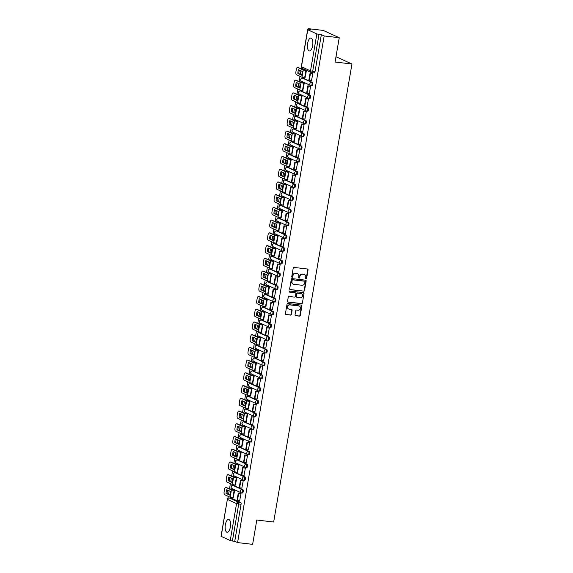 <?xml version="1.0" encoding="UTF-8"?>
<svg xmlns="http://www.w3.org/2000/svg" width="573" height="573" viewBox="0 0 573 573"><rect width="100%" height="100%" fill="white"/><g stroke="black" fill="none" stroke-linecap="round" stroke-linejoin="round"><path stroke-width="0.86" d="M305.982 278.901A0.573 0.516 114.5 0 0 306.598 278.399L308.052 269.89A0.817 0.745 114.5 0 0 307.45 269.002L294.078 267.441A0.817 0.745 114.5 0 0 293.197 268.157L291.743 276.666A0.573 0.516 114.5 0 0 292.782 276.788L292.975 275.685A2.621 2.371 114.5 0 1 295.79 273.4L296.9 273.529A2.621 2.371 114.5 0 1 298.841 276.365L298.655 277.468A0.573 0.516 114.5 0 0 299.077 278.091A0.573 0.516 114.5 0 0 299.693 277.59L299.88 276.487A2.621 2.371 114.5 0 1 302.694 274.202L303.812 274.338A2.621 2.371 114.5 0 1 305.746 277.174L305.559 278.277A0.573 0.516 114.5 0 0 305.982 278.901M305.696 278.757A0.573 0.516 114.5 0 0 306.283 278.249L307.737 269.74A0.817 0.745 114.5 0 0 307.479 269.009M291.879 277.139A0.573 0.516 114.5 0 0 292.466 276.637L292.975 275.685M298.791 277.948A0.573 0.516 114.5 0 0 299.371 277.447L299.88 276.487M241.656 492.873L242.315 492.952A1.669 0.673 -83.3 0 0 242.4 492.973A1.669 0.673 -83.3 0 0 243.253 491.505A1.669 0.673 -83.3 0 0 242.873 489.686L233.805 485.546A1.669 0.673 -83.3 0 0 233.72 485.524A1.669 0.673 -83.3 0 0 233.634 485.524M243.833 480.145L244.492 480.224A1.669 0.673 -83.3 0 0 244.578 480.246A1.669 0.673 -83.3 0 0 245.43 478.777A1.669 0.673 -83.3 0 0 245.051 476.965L235.983 472.818A1.669 0.673 -83.3 0 0 235.897 472.797A1.669 0.673 -83.3 0 0 235.804 472.804M246.01 467.425L246.669 467.496A1.669 0.673 -83.3 0 0 246.748 467.525A1.669 0.673 -83.3 0 0 247.6 466.05A1.669 0.673 -83.3 0 0 247.221 464.237L238.153 460.09A1.669 0.673 -83.3 0 0 238.067 460.069A1.669 0.673 -83.3 0 0 237.981 460.076M248.181 454.697L248.84 454.769A1.669 0.673 -83.3 0 0 248.926 454.797A1.669 0.673 -83.3 0 0 249.778 453.329A1.669 0.673 -83.3 0 0 249.398 451.51L240.331 447.37A1.669 0.673 -83.3 0 0 240.245 447.341A1.669 0.673 -83.3 0 0 240.159 447.348M250.358 441.969L251.017 442.048A1.669 0.673 -83.3 0 0 251.103 442.07A1.669 0.673 -83.3 0 0 251.955 440.601A1.669 0.673 -83.3 0 0 251.576 438.782L242.508 434.642A1.669 0.673 -83.3 0 0 242.422 434.613A1.669 0.673 -83.3 0 0 242.329 434.62M252.535 429.241L253.194 429.32A1.669 0.673 -83.3 0 0 253.28 429.342A1.669 0.673 -83.3 0 0 254.126 427.873A1.669 0.673 -83.3 0 0 253.753 426.054L244.678 421.914A1.669 0.673 -83.3 0 0 244.599 421.893A1.669 0.673 -83.3 0 0 244.506 421.893M254.713 416.514L255.365 416.592A1.669 0.673 -83.3 0 0 255.451 416.614A1.669 0.673 -83.3 0 0 256.303 415.146A1.669 0.673 -83.3 0 0 255.923 413.326L246.856 409.186A1.669 0.673 -83.3 0 0 246.77 409.165A1.669 0.673 -83.3 0 0 246.684 409.165M256.883 403.786L257.542 403.865A1.669 0.673 -83.3 0 0 257.628 403.886A1.669 0.673 -83.3 0 0 258.48 402.418A1.669 0.673 -83.3 0 0 258.101 400.599L249.033 396.459A1.669 0.673 -83.3 0 0 248.947 396.437A1.669 0.673 -83.3 0 0 248.861 396.437M259.06 391.058L259.719 391.137A1.669 0.673 -83.3 0 0 259.805 391.158A1.669 0.673 -83.3 0 0 260.658 389.69A1.669 0.673 -83.3 0 0 260.278 387.871L251.21 383.731A1.669 0.673 -83.3 0 0 251.124 383.709A1.669 0.673 -83.3 0 0 251.031 383.709M261.238 378.33L261.897 378.409A1.669 0.673 -83.3 0 0 261.983 378.438A1.669 0.673 -83.3 0 0 262.828 376.962A1.669 0.673 -83.3 0 0 262.448 375.15L253.381 371.003A1.669 0.673 -83.3 0 0 253.295 370.982A1.669 0.673 -83.3 0 0 253.209 370.989M263.408 365.61L264.067 365.681A1.669 0.673 -83.3 0 0 264.153 365.71A1.669 0.673 -83.3 0 0 265.005 364.235A1.669 0.673 -83.3 0 0 264.626 362.423L255.558 358.283A1.669 0.673 -83.3 0 0 255.472 358.254A1.669 0.673 -83.3 0 0 255.386 358.261M265.586 352.882L266.244 352.954A1.669 0.673 -83.3 0 0 266.33 352.982A1.669 0.673 -83.3 0 0 267.183 351.514A1.669 0.673 -83.3 0 0 266.803 349.695L257.735 345.555A1.669 0.673 -83.3 0 0 257.649 345.526A1.669 0.673 -83.3 0 0 257.564 345.533M267.763 340.154L268.422 340.233A1.669 0.673 -83.3 0 0 268.508 340.255A1.669 0.673 -83.3 0 0 269.36 338.786A1.669 0.673 -83.3 0 0 268.981 336.967L259.913 332.827A1.669 0.673 -83.3 0 0 259.827 332.798A1.669 0.673 -83.3 0 0 259.734 332.806M269.94 327.427L270.599 327.505A1.669 0.673 -83.3 0 0 270.678 327.527A1.669 0.673 -83.3 0 0 271.53 326.058A1.669 0.673 -83.3 0 0 271.151 324.239L262.083 320.099A1.669 0.673 -83.3 0 0 261.997 320.078A1.669 0.673 -83.3 0 0 261.911 320.078M272.111 314.699L272.769 314.778A1.669 0.673 -83.3 0 0 272.855 314.799A1.669 0.673 -83.3 0 0 273.708 313.331A1.669 0.673 -83.3 0 0 273.328 311.511L264.26 307.372A1.669 0.673 -83.3 0 0 264.174 307.35A1.669 0.673 -83.3 0 0 264.089 307.35M274.288 301.971L274.947 302.05A1.669 0.673 -83.3 0 0 275.033 302.071A1.669 0.673 -83.3 0 0 275.885 300.603A1.669 0.673 -83.3 0 0 275.506 298.784L266.438 294.644A1.669 0.673 -83.3 0 0 266.352 294.622A1.669 0.673 -83.3 0 0 266.259 294.622M276.465 289.243L277.124 289.322A1.669 0.673 -83.3 0 0 277.21 289.344A1.669 0.673 -83.3 0 0 278.055 287.875A1.669 0.673 -83.3 0 0 277.683 286.063L268.608 281.916A1.669 0.673 -83.3 0 0 268.529 281.895A1.669 0.673 -83.3 0 0 268.436 281.902M278.643 276.523L279.295 276.594A1.669 0.673 -83.3 0 0 279.38 276.623A1.669 0.673 -83.3 0 0 280.233 275.147A1.669 0.673 -83.3 0 0 279.853 273.335L270.785 269.188A1.669 0.673 -83.3 0 0 270.7 269.167A1.669 0.673 -83.3 0 0 270.614 269.174M280.813 263.795L281.472 263.867A1.669 0.673 -83.3 0 0 281.558 263.895A1.669 0.673 -83.3 0 0 282.41 262.427A1.669 0.673 -83.3 0 0 282.031 260.608L272.963 256.468A1.669 0.673 -83.3 0 0 272.877 256.439A1.669 0.673 -83.3 0 0 272.791 256.446M282.99 251.067L283.649 251.146A1.669 0.673 -83.3 0 0 283.735 251.167A1.669 0.673 -83.3 0 0 284.588 249.699A1.669 0.673 -83.3 0 0 284.208 247.88L275.14 243.74A1.669 0.673 -83.3 0 0 275.054 243.711A1.669 0.673 -83.3 0 0 274.961 243.718M285.168 238.339L285.827 238.418A1.669 0.673 -83.3 0 0 285.913 238.44A1.669 0.673 -83.3 0 0 286.758 236.971A1.669 0.673 -83.3 0 0 286.378 235.152L277.311 231.012A1.669 0.673 -83.3 0 0 277.225 230.991A1.669 0.673 -83.3 0 0 277.139 230.991M287.338 225.612L287.997 225.69A1.669 0.673 -83.3 0 0 288.083 225.712A1.669 0.673 -83.3 0 0 288.935 224.244A1.669 0.673 -83.3 0 0 288.556 222.424L279.488 218.284A1.669 0.673 -83.3 0 0 279.402 218.263A1.669 0.673 -83.3 0 0 279.316 218.263M289.515 212.884L290.174 212.963A1.669 0.673 -83.3 0 0 290.26 212.984A1.669 0.673 -83.3 0 0 291.113 211.516A1.669 0.673 -83.3 0 0 290.733 209.697L281.665 205.557A1.669 0.673 -83.3 0 0 281.579 205.535A1.669 0.673 -83.3 0 0 281.486 205.535M291.693 200.156L292.352 200.235A1.669 0.673 -83.3 0 0 292.438 200.256A1.669 0.673 -83.3 0 0 293.29 198.788A1.669 0.673 -83.3 0 0 292.91 196.969L283.843 192.829A1.669 0.673 -83.3 0 0 283.757 192.807A1.669 0.673 -83.3 0 0 283.664 192.807M293.87 187.428L294.522 187.507A1.669 0.673 -83.3 0 0 294.608 187.536A1.669 0.673 -83.3 0 0 295.46 186.06A1.669 0.673 -83.3 0 0 295.081 184.248L286.013 180.101A1.669 0.673 -83.3 0 0 285.927 180.08A1.669 0.673 -83.3 0 0 285.841 180.087M296.04 174.708L296.699 174.779A1.669 0.673 -83.3 0 0 296.785 174.808A1.669 0.673 -83.3 0 0 297.638 173.333A1.669 0.673 -83.3 0 0 297.258 171.52L288.19 167.38A1.669 0.673 -83.3 0 0 288.104 167.352A1.669 0.673 -83.3 0 0 288.018 167.359M298.218 161.98L298.877 162.052A1.669 0.673 -83.3 0 0 298.963 162.08A1.669 0.673 -83.3 0 0 299.815 160.612A1.669 0.673 -83.3 0 0 299.435 158.793L290.368 154.653A1.669 0.673 -83.3 0 0 290.282 154.624A1.669 0.673 -83.3 0 0 290.189 154.631M300.395 149.252L301.054 149.331A1.669 0.673 -83.3 0 0 301.14 149.352A1.669 0.673 -83.3 0 0 301.985 147.884A1.669 0.673 -83.3 0 0 301.613 146.065L292.538 141.925A1.669 0.673 -83.3 0 0 292.459 141.896A1.669 0.673 -83.3 0 0 292.366 141.903M302.573 136.524L303.224 136.603A1.669 0.673 -83.3 0 0 303.31 136.625A1.669 0.673 -83.3 0 0 304.163 135.156A1.669 0.673 -83.3 0 0 303.783 133.337L294.715 129.197A1.669 0.673 -83.3 0 0 294.629 129.176A1.669 0.673 -83.3 0 0 294.543 129.176M304.743 123.797L305.402 123.875A1.669 0.673 -83.3 0 0 305.488 123.897A1.669 0.673 -83.3 0 0 306.34 122.429A1.669 0.673 -83.3 0 0 305.961 120.609L296.893 116.469A1.669 0.673 -83.3 0 0 296.807 116.448A1.669 0.673 -83.3 0 0 296.721 116.448M306.92 111.069L307.579 111.148A1.669 0.673 -83.3 0 0 307.665 111.169A1.669 0.673 -83.3 0 0 308.518 109.701A1.669 0.673 -83.3 0 0 308.138 107.882L299.07 103.742A1.669 0.673 -83.3 0 0 298.984 103.72A1.669 0.673 -83.3 0 0 298.891 103.72M309.098 98.341L309.757 98.42A1.669 0.673 -83.3 0 0 309.843 98.441A1.669 0.673 -83.3 0 0 310.688 96.973A1.669 0.673 -83.3 0 0 310.308 95.154L301.24 91.014A1.669 0.673 -83.3 0 0 301.154 90.992A1.669 0.673 -83.3 0 0 301.069 90.992M311.268 85.621L311.927 85.692A1.669 0.673 -83.3 0 0 312.013 85.721A1.669 0.673 -83.3 0 0 312.865 84.245A1.669 0.673 -83.3 0 0 312.486 82.433L303.418 78.286A1.669 0.673 -83.3 0 0 303.332 78.265A1.669 0.673 -83.3 0 0 303.246 78.272M312.643 45.647A6.504 2.636 -83.3 0 0 310.903 38.047A6.504 2.636 -83.3 0 0 307.644 43.362A6.504 2.636 -83.3 0 0 309.391 50.961A6.504 2.636 -83.3 0 0 312.643 45.647M230.367 526.981A6.504 2.636 -83.3 0 0 228.627 519.382A6.504 2.636 -83.3 0 0 225.368 524.696A6.504 2.636 -83.3 0 0 227.116 532.296A6.504 2.636 -83.3 0 0 230.367 526.981M295.038 314.799A0.817 0.745 114.5 0 0 295.639 315.687L299.393 316.131A0.817 0.745 114.5 0 0 300.273 315.415L301.885 305.968A0.817 0.745 114.5 0 0 301.283 305.08L287.911 303.518A0.817 0.745 114.5 0 0 287.03 304.227L285.418 313.682A0.817 0.745 114.5 0 0 286.02 314.57L290.554 315.093A0.817 0.745 114.5 0 0 291.435 314.384L292.123 310.337A0.817 0.745 114.5 0 0 291.521 309.449L289.272 309.191A2.192 1.984 114.5 0 1 287.725 306.512A2.192 1.984 114.5 0 1 290.002 304.9L298.805 305.932A2.192 1.984 114.5 0 1 300.352 308.603A2.192 1.984 114.5 0 1 298.075 310.215L296.606 310.043A0.817 0.745 114.5 0 0 295.725 310.759L295.038 314.799M307.773 29.789L301.455 66.74L310.523 70.887L316.84 33.929L307.773 29.789L310.989 29.946L308.152 28.65L323.215 30.412L339.237 37.725L335.083 62.034L351.958 64.004L273.672 522.01L256.79 520.04L252.636 544.35L237.58 542.588L324.175 35.963L321.338 34.674L318.996 34.394L312.679 71.353A1.669 0.673 96.7 0 1 311.841 72.714A1.669 0.673 96.7 0 1 311.755 72.692A1.669 1.511 114.5 0 1 311.347 72.578A1.669 1.669 0 0 0 311.841 72.714L314.19 72.993A1.669 0.673 96.7 0 1 314.104 72.964L311.934 72.714M339.237 37.725L324.175 35.963M303.647 291.22A0.817 0.745 114.5 0 0 304.528 290.511L306.147 281.064A0.817 0.745 114.5 0 0 305.538 280.176L292.166 278.614A0.817 0.745 114.5 0 0 291.292 279.323L289.673 288.778A0.817 0.745 114.5 0 0 290.282 289.659L303.332 291.077A0.817 0.745 114.5 0 0 304.206 290.361L305.824 280.913A0.817 0.745 114.5 0 0 305.574 280.176M304.019 293.512L302.401 302.959A0.817 0.745 114.5 0 1 301.52 303.676L288.155 302.114A0.817 0.745 114.5 0 1 287.546 301.226L288.233 297.179A0.817 0.745 114.5 0 1 289.114 296.47L294.536 297.101A0.817 0.745 114.5 0 0 295.417 296.391L295.876 293.705A0.817 0.745 114.5 0 0 295.274 292.817L289.623 292.158A0.573 0.516 114.5 0 1 289.222 291.456A0.573 0.516 114.5 0 1 289.816 291.041L303.411 292.624A0.817 0.745 114.5 0 1 304.019 293.512L302.401 302.959M231.456 498.252A1.669 0.673 96.7 0 1 231.542 498.252A1.669 0.673 96.7 0 1 231.628 498.274L240.696 502.414L238.354 502.141A1.669 0.673 96.7 0 1 238.712 504.068L232.394 541.019L230.239 540.554L221.042 536.307L227.359 499.348L221.171 536.414M308.152 28.65L307.988 29.624M301.484 67.678L301.298 68.767M300.947 70.83L300.359 74.275M300.001 76.338L299.12 81.495M298.769 83.558L298.182 87.003M297.831 89.066L296.95 94.223M296.592 96.285L296.005 99.731M295.654 101.793L294.773 106.95M294.422 109.013L293.827 112.458M293.476 114.521L292.595 119.678M292.244 121.741L291.657 125.186M291.299 127.249L290.418 132.406M290.067 134.469L289.48 137.907M289.129 139.977L288.248 145.127M287.89 147.197L287.302 150.635M286.951 152.704L286.07 157.854M285.719 159.924L285.125 163.362M284.774 165.425L283.893 170.582M283.542 172.645L282.955 176.09M282.596 178.153L281.715 183.31M281.364 185.373L280.777 188.818M280.426 190.881L279.545 196.038M279.187 198.1L278.6 201.546M278.249 203.608L277.368 208.765M277.017 210.828L276.43 214.273M276.071 216.336L275.19 221.493M274.839 223.556L274.252 227.001M273.901 229.064L273.02 234.221M272.662 236.284L272.075 239.722M271.724 241.792L270.843 246.942M270.492 249.011L269.897 252.449M269.546 254.512L268.665 259.669M268.314 261.732L267.727 265.177M267.369 267.24L266.488 272.397M266.137 274.46L265.55 277.905M265.199 279.968L264.318 285.125M263.96 287.188L263.372 290.633M263.021 292.696L262.14 297.853M261.789 299.915L261.202 303.361M260.844 305.423L259.963 310.58M259.612 312.643L259.025 316.088M258.674 318.151L257.786 323.308M257.435 325.371L256.847 328.809M256.496 330.879L255.615 336.029M255.257 338.099L254.67 341.537M254.319 343.607L253.438 348.756M253.087 350.826L252.5 354.264M252.141 356.327L251.261 361.484M250.91 363.547L250.322 366.992M249.971 369.055L249.09 374.212M248.732 376.275L248.145 379.72M247.794 381.783L246.913 386.94M246.562 389.003L245.967 392.448M245.616 394.51L244.735 399.668M244.385 401.73L243.797 405.175M243.439 407.238L242.558 412.395M242.207 414.458L241.62 417.903M241.269 419.966L240.388 425.123M240.03 427.186L239.442 430.624M239.091 432.694L238.21 437.844M237.859 439.914L237.272 443.352M236.914 445.414L236.033 450.571M235.682 452.634L235.095 456.079M234.744 458.142L233.856 463.299M233.505 465.362L232.917 468.807M232.566 470.87L231.685 476.027M231.334 478.09L230.74 481.535M230.389 483.598L229.508 488.755M229.157 490.817L228.57 494.263M228.212 496.325L227.853 498.424M237.58 542.588L234.744 541.299L232.394 541.019M316.84 33.929L318.996 34.394M304.986 77.864L306.426 70.601L305.939 70.422M311.454 80.814L312.837 73.53L312.342 73.373M309.284 93.542L310.659 86.258L310.165 86.1M302.809 90.584L304.249 83.329L303.762 83.149M307.107 106.27L308.482 98.986L307.995 98.828M300.632 103.312L302.071 96.056L301.584 95.877M304.929 118.998L306.304 111.714L305.817 111.556M298.454 116.04L299.901 108.784L299.414 108.605M302.752 131.726L304.134 124.434L303.64 124.277M296.284 128.767L297.724 121.512L297.237 121.333M300.581 144.453L301.957 137.162L301.462 137.004M294.107 141.495L295.546 134.24L295.059 134.061M298.404 157.174L299.779 149.89L299.292 149.732M291.929 154.223L293.369 146.967L292.882 146.788M296.227 169.902L297.609 162.617L297.115 162.46M289.752 166.951L291.199 159.688L290.712 159.516M294.049 182.629L295.432 175.345L294.937 175.188M287.582 179.678L289.021 172.416L288.534 172.237M291.879 195.357L293.254 188.073L292.76 187.915M285.404 192.399L286.844 185.143L286.357 184.964M289.702 208.085L291.077 200.801L290.59 200.643M283.227 205.127L284.674 197.871L284.179 197.692M287.524 220.813L288.907 213.528L288.412 213.371M281.057 217.855L282.496 210.599L282.009 210.42M285.354 233.54L286.729 226.249L286.235 226.091M278.879 230.582L280.319 223.327L279.832 223.148M283.177 246.268L284.552 238.977L284.065 238.819M276.702 243.31L278.141 236.055L277.654 235.875M280.999 258.989L282.374 251.705L281.887 251.547M274.524 256.038L275.971 248.782L275.484 248.603M278.822 271.717L280.204 264.432L279.71 264.275M272.354 268.766L273.794 261.503L273.307 261.324M276.652 284.444L278.027 277.16L277.533 277.003M270.177 281.486L271.616 274.231L271.129 274.052M274.474 297.172L275.849 289.888L275.362 289.73M267.999 294.214L269.439 286.958L268.952 286.779M272.297 309.9L273.679 302.616L273.185 302.458M265.829 306.942L267.269 299.686L266.782 299.507M270.127 322.628L271.502 315.336L271.008 315.179M263.652 319.67L265.091 312.414L264.604 312.235M267.949 335.355L269.324 328.064L268.837 327.906M261.474 332.397L262.914 325.142L262.427 324.963M265.772 348.083L267.147 340.792L266.66 340.634M259.297 345.125L260.744 337.869L260.257 337.69M263.594 360.804L264.977 353.52L264.482 353.362M257.127 357.853L258.566 350.59L258.079 350.418M261.424 373.532L262.799 366.247L262.305 366.09M254.949 370.581L256.389 363.318L255.902 363.139M259.247 386.259L260.622 378.975L260.135 378.817M252.772 383.301L254.211 376.046L253.724 375.867M257.069 398.987L258.444 391.703L257.957 391.545M250.594 396.029L252.041 388.773L251.554 388.594M254.892 411.715L256.274 404.431L255.78 404.273M248.424 408.757L249.864 401.501L249.377 401.322M252.722 424.443L254.097 417.151L253.603 416.994M246.247 421.484L247.686 414.229L247.199 414.05M250.544 437.17L251.919 429.879L251.432 429.721M244.069 434.212L245.516 426.957L245.022 426.778M248.367 449.891L249.749 442.607L249.255 442.449M241.899 446.94L243.339 439.684L242.852 439.505M246.197 462.619L247.572 455.334L247.078 455.177M239.722 459.668L241.161 452.405L240.674 452.226M244.019 475.346L245.394 468.062L244.907 467.905M237.544 472.388L238.984 465.133L238.497 464.954M241.842 488.074L243.217 480.79L242.73 480.632M235.367 485.116L236.814 477.861L236.327 477.681M239.664 500.802L241.047 493.518L240.553 493.36M233.197 497.844L234.636 490.588L234.149 490.409M351.958 64.004L335.993 56.72M234.744 541.299L241.061 504.34A1.669 0.673 -83.3 0 0 240.696 502.414M321.338 34.674L315.021 71.625A1.669 0.673 96.7 0 1 314.19 72.993M304.299 274.453A2.621 2.371 114.5 0 0 303.489 274.188L303.812 274.338M299.557 276.344A2.621 2.371 114.5 0 1 302.372 274.059L303.489 274.188M297.387 273.643A2.621 2.371 114.5 0 0 296.578 273.385L296.9 273.529M292.653 275.534A2.621 2.371 114.5 0 1 295.467 273.249L296.578 273.385M289.924 289.508A0.817 0.745 114.5 0 0 289.959 289.515L303.332 291.077M304.958 281.823A0.573 0.516 114.5 0 0 304.528 281.2L292.796 279.825A0.573 0.516 114.5 0 0 292.18 280.326L291.979 281.486A2.621 2.371 114.5 0 0 293.92 284.33L301.942 285.268A2.621 2.371 114.5 0 0 304.757 282.983L304.958 281.823M293.111 284.065A2.621 2.371 114.5 0 1 291.657 281.343L291.858 280.183A0.573 0.516 114.5 0 1 292.474 279.681L304.213 281.049M287.796 301.964A0.817 0.745 114.5 0 0 287.832 301.971L301.197 303.532A0.817 0.745 114.5 0 0 302.078 302.816M295.303 292.824A0.817 0.745 114.5 0 0 294.952 292.674L289.336 292.015M300.166 297.759A2.192 1.984 114.5 0 0 301.441 293.627A2.192 1.984 114.5 0 0 300.897 293.476L297.795 293.111A0.817 0.745 114.5 0 0 296.914 293.827L296.456 296.506A0.817 0.745 114.5 0 0 297.065 297.394L300.166 297.759M301.276 293.562A2.192 1.984 114.5 0 0 300.574 293.326L300.897 293.476M296.714 297.244A0.817 0.745 114.5 0 1 296.141 296.363L296.599 293.684A0.817 0.745 114.5 0 1 297.473 292.968L300.574 293.326M303.697 293.369A0.817 0.745 114.5 0 0 303.446 292.631M299.185 306.018A2.192 1.984 114.5 0 0 298.483 305.789L298.805 305.932M288.57 308.954A2.192 1.984 114.5 0 1 289.68 304.757L298.483 305.789M285.669 314.412A0.817 0.745 114.5 0 0 285.705 314.419L290.232 314.949A0.817 0.745 114.5 0 0 291.113 314.233L291.807 310.194A0.817 0.745 114.5 0 0 291.55 309.456M295.288 315.537A0.817 0.745 114.5 0 0 295.324 315.544L299.07 315.981A0.817 0.745 114.5 0 0 299.951 315.265L301.57 305.817A0.817 0.745 114.5 0 0 301.312 305.08M302.043 73.358A5.171 2.099 -83.3 0 0 302.222 71.417L298.497 69.72A5.171 2.099 96.7 0 0 297.86 73.466L301.577 75.17A5.171 2.099 -83.3 0 0 302.043 73.358M306.068 70.443L297.695 67.456L303.21 69.978L306.419 70.622M312.543 73.394L310.065 73.108L308.826 80.37L309.241 80.557L310.48 73.294L312.829 73.573M309.241 80.557L311.583 80.829M310.065 73.108L310.48 73.294M297.695 67.456A2.5 1.017 -83.3 0 0 297.566 67.421A2.5 1.017 -83.3 0 0 296.313 69.469L295.912 71.833A2.5 1.017 -83.3 0 0 296.456 74.719L301.964 77.233L305.18 77.885M301.677 74.877L298.841 73.58A5.171 2.099 96.7 0 1 299.385 70.121M298.841 73.58L297.86 73.466M299.865 86.086A5.171 2.099 -83.3 0 0 300.044 84.145L296.32 82.44A5.171 2.099 96.7 0 0 295.682 86.194L299.407 87.898A5.171 2.099 -83.3 0 0 299.865 86.086M303.891 83.164L295.518 80.184L301.033 82.705L304.249 83.35M310.365 86.122L307.887 85.835L306.648 93.091L307.064 93.284L308.303 86.022L310.652 86.301M307.064 93.284L309.413 93.557M307.887 85.835L308.303 86.022M295.518 80.184A2.5 1.017 -83.3 0 0 295.389 80.148A2.5 1.017 -83.3 0 0 294.142 82.197L293.734 84.56A2.5 1.017 -83.3 0 0 294.278 87.447L299.794 89.961L303.002 90.613M299.5 87.605L296.664 86.308A5.171 2.099 96.7 0 1 297.208 82.849M296.664 86.308L295.682 86.194M297.688 98.814A5.171 2.099 -83.3 0 0 297.867 96.873L294.15 95.168A5.171 2.099 96.7 0 0 293.505 98.921L297.229 100.619A5.171 2.099 -83.3 0 0 297.688 98.814M301.713 95.892L293.347 92.912L298.855 95.426L302.071 96.078M308.188 98.85L305.71 98.563L304.471 105.819L304.886 106.012L306.132 98.749L308.475 99.022M304.886 106.012L307.235 106.284M305.71 98.563L306.132 98.749M293.347 92.912A2.5 1.017 -83.3 0 0 293.218 92.876A2.5 1.017 -83.3 0 0 291.965 94.917L291.557 97.288A2.5 1.017 -83.3 0 0 292.101 100.175L297.616 102.689L300.832 103.341M297.323 100.332L294.493 99.036A5.171 2.099 96.7 0 1 295.038 95.576M294.493 99.036L293.505 98.921M295.518 111.534A5.171 2.099 -83.3 0 0 295.697 109.593L291.972 107.896A5.171 2.099 96.7 0 0 291.328 111.649L295.052 113.347A5.171 2.099 -83.3 0 0 295.518 111.534M299.543 108.619L291.17 105.64L296.678 108.154L299.894 108.806M306.011 111.577L303.54 111.284L302.293 118.547L302.716 118.74L303.955 111.477L306.297 111.749M302.716 118.74L305.058 119.012M303.54 111.284L303.955 111.477M291.17 105.64A2.5 1.017 -83.3 0 0 291.041 105.604A2.5 1.017 -83.3 0 0 289.788 107.645L289.386 110.016A2.5 1.017 -83.3 0 0 289.931 112.902L295.439 115.417L298.655 116.061M295.152 113.06L292.316 111.764A5.171 2.099 96.7 0 1 292.86 108.304M292.316 111.764L291.328 111.649M293.34 124.262A5.171 2.099 -83.3 0 0 293.519 122.321L289.795 120.624A5.171 2.099 96.7 0 0 289.157 124.377L292.875 126.074A5.171 2.099 -83.3 0 0 293.34 124.262M297.366 121.347L288.993 118.367L294.508 120.882L297.716 121.533M303.84 124.305L301.362 124.012L300.123 131.274L300.539 131.468L301.778 124.205L304.127 124.477M300.539 131.468L302.881 131.74M301.362 124.012L301.778 124.205M288.993 118.367A2.5 1.017 -83.3 0 0 288.864 118.332A2.5 1.017 -83.3 0 0 287.617 120.373L287.209 122.737A2.5 1.017 -83.3 0 0 287.753 125.623L293.261 128.144L296.477 128.789M292.975 125.788L290.139 124.491A5.171 2.099 96.7 0 1 290.683 121.025M290.139 124.491L289.157 124.377M291.163 136.99A5.171 2.099 -83.3 0 0 291.342 135.049L287.625 133.351A5.171 2.099 96.7 0 0 286.98 137.105L290.704 138.802A5.171 2.099 -83.3 0 0 291.163 136.99M295.188 134.075L286.815 131.095L292.33 133.609L295.546 134.254M301.663 137.033L299.185 136.739L297.946 144.002L298.361 144.188L299.6 136.933L301.95 137.205M298.361 144.188L300.71 144.468M299.185 136.739L299.6 136.933M286.815 131.095A2.5 1.017 -83.3 0 0 286.686 131.059A2.5 1.017 -83.3 0 0 285.44 133.101L285.032 135.464A2.5 1.017 -83.3 0 0 285.576 138.351L291.091 140.872L294.3 141.517M290.798 138.516L287.961 137.219A5.171 2.099 96.7 0 1 288.506 133.753M287.961 137.219L286.98 137.105M288.985 149.718A5.171 2.099 -83.3 0 0 289.164 147.777L285.447 146.079A5.171 2.099 96.7 0 0 284.802 149.832L288.527 151.53A5.171 2.099 -83.3 0 0 288.985 149.718M293.011 146.803L284.645 143.816L290.153 146.337L293.369 146.982M299.486 149.754L297.015 149.467L295.768 156.73L296.184 156.916L297.43 149.66L299.772 149.933M296.184 156.916L298.533 157.195M297.015 149.467L297.43 149.66M284.645 143.816A2.5 1.017 -83.3 0 0 284.516 143.78A2.5 1.017 -83.3 0 0 283.263 145.829L282.861 148.192A2.5 1.017 -83.3 0 0 283.399 151.079L288.914 153.6L292.13 154.244M288.62 151.236L285.791 149.947A5.171 2.099 96.7 0 1 286.335 146.48M285.791 149.947L284.802 149.832M286.815 162.446A5.171 2.099 -83.3 0 0 286.994 160.504L283.27 158.807A5.171 2.099 96.7 0 0 282.632 162.56L286.35 164.258A5.171 2.099 -83.3 0 0 286.815 162.446M290.84 159.53L282.468 156.544L287.975 159.065L291.191 159.709M297.308 162.481L294.837 162.195L293.598 169.458L294.013 169.644L295.253 162.381L297.602 162.66M294.013 169.644L296.356 169.916M294.837 162.195L295.253 162.381M282.468 156.544A2.5 1.017 -83.3 0 0 282.339 156.508A2.5 1.017 -83.3 0 0 281.085 158.556L280.684 160.92A2.5 1.017 -83.3 0 0 281.228 163.806L286.736 166.32L289.952 166.972M286.45 163.964L283.614 162.675A5.171 2.099 96.7 0 1 284.158 159.208M283.614 162.675L282.632 162.56M284.638 175.173A5.171 2.099 -83.3 0 0 284.817 173.232L281.092 171.528A5.171 2.099 96.7 0 0 280.455 175.281L284.172 176.985A5.171 2.099 -83.3 0 0 284.638 175.173M288.663 172.251L280.29 169.271L285.805 171.793L289.021 172.437M295.138 175.209L292.66 174.923L291.421 182.185L291.836 182.372L293.075 175.109L295.424 175.388M291.836 182.372L294.185 182.644M292.66 174.923L293.075 175.109M280.29 169.271A2.5 1.017 -83.3 0 0 280.161 169.236A2.5 1.017 -83.3 0 0 278.915 171.284L278.507 173.648A2.5 1.017 -83.3 0 0 279.051 176.534L284.559 179.048L287.775 179.7M284.272 176.692L281.436 175.395A5.171 2.099 96.7 0 1 281.98 171.936M281.436 175.395L280.455 175.281M282.46 187.901A5.171 2.099 -83.3 0 0 282.639 185.96L278.922 184.255A5.171 2.099 96.7 0 0 278.277 188.008L282.002 189.713A5.171 2.099 -83.3 0 0 282.46 187.901M286.486 184.979L278.12 181.999L283.628 184.513L286.844 185.165M292.961 187.937L290.482 187.65L289.243 194.906L289.659 195.099L290.905 187.837L293.247 188.109M289.659 195.099L292.008 195.372M290.482 187.65L290.905 187.837M278.12 181.999A2.5 1.017 -83.3 0 0 277.991 181.963A2.5 1.017 -83.3 0 0 276.738 184.012L276.329 186.375A2.5 1.017 -83.3 0 0 276.874 189.262L282.389 191.776L285.605 192.428M282.095 189.419L279.259 188.123A5.171 2.099 96.7 0 1 279.803 184.664M279.259 188.123L278.277 188.008M280.29 200.622A5.171 2.099 -83.3 0 0 280.469 198.681L276.745 196.983A5.171 2.099 96.7 0 0 276.1 200.736L279.825 202.434A5.171 2.099 -83.3 0 0 280.29 200.622M284.315 197.706L275.942 194.727L281.45 197.241L284.666 197.893M290.783 200.665L288.312 200.378L287.066 207.634L287.488 207.827L288.728 200.564L291.07 200.837M287.488 207.827L289.831 208.099M288.312 200.378L288.728 200.564M275.942 194.727A2.5 1.017 -83.3 0 0 275.814 194.691A2.5 1.017 -83.3 0 0 274.56 196.732L274.159 199.103A2.5 1.017 -83.3 0 0 274.703 201.99L280.211 204.504L283.427 205.155M279.925 202.147L277.088 200.851A5.171 2.099 96.7 0 1 277.633 197.391M277.088 200.851L276.1 200.736M278.113 213.349A5.171 2.099 -83.3 0 0 278.292 211.408L274.567 209.711A5.171 2.099 96.7 0 0 273.93 213.464L277.647 215.161A5.171 2.099 -83.3 0 0 278.113 213.349M282.138 210.434L273.765 207.455L279.28 209.969L282.489 210.62M288.613 213.392L286.135 213.099L284.896 220.361L285.311 220.555L286.55 213.292L288.899 213.564M285.311 220.555L287.653 220.827M286.135 213.099L286.55 213.292M273.765 207.455A2.5 1.017 -83.3 0 0 273.636 207.419A2.5 1.017 -83.3 0 0 272.383 209.46L271.982 211.831A2.5 1.017 -83.3 0 0 272.526 214.717L278.034 217.231L281.25 217.876M277.747 214.875L274.911 213.579A5.171 2.099 96.7 0 1 275.455 210.119M274.911 213.579L273.93 213.464M275.935 226.077A5.171 2.099 -83.3 0 0 276.114 224.136L272.39 222.439A5.171 2.099 96.7 0 0 271.752 226.192L275.477 227.889A5.171 2.099 -83.3 0 0 275.935 226.077M279.961 223.162L271.588 220.182L277.103 222.696L280.319 223.348M286.436 226.12L283.957 225.826L282.718 233.089L283.134 233.283L284.373 226.02L286.722 226.292M283.134 233.283L285.483 233.555M283.957 225.826L284.373 226.02M271.588 220.182A2.5 1.017 -83.3 0 0 271.459 220.147A2.5 1.017 -83.3 0 0 270.212 222.188L269.804 224.552A2.5 1.017 -83.3 0 0 270.349 227.438L275.864 229.959L279.072 230.604M275.57 227.603L272.734 226.306A5.171 2.099 96.7 0 1 273.278 222.84M272.734 226.306L271.752 226.192M273.758 238.805A5.171 2.099 -83.3 0 0 273.937 236.864L270.22 235.166A5.171 2.099 96.7 0 0 269.575 238.92L273.3 240.617A5.171 2.099 -83.3 0 0 273.758 238.805M277.783 235.89L269.417 232.91L274.925 235.424L278.141 236.069M284.258 238.848L281.787 238.554L280.541 245.817L280.956 246.003L282.203 238.748L284.545 239.02M280.956 246.003L283.306 246.283M281.787 238.554L282.203 238.748M269.417 232.91A2.5 1.017 -83.3 0 0 269.289 232.867A2.5 1.017 -83.3 0 0 268.035 234.916L267.634 237.279A2.5 1.017 -83.3 0 0 268.171 240.166L273.686 242.687L276.902 243.332M273.393 240.331L270.563 239.034A5.171 2.099 96.7 0 1 271.108 235.567M270.563 239.034L269.575 238.92M271.588 251.533A5.171 2.099 -83.3 0 0 271.767 249.592L268.042 247.894A5.171 2.099 96.7 0 0 267.398 251.647L271.122 253.345A5.171 2.099 -83.3 0 0 271.588 251.533M275.613 248.618L267.24 245.631L272.748 248.152L275.964 248.797M282.081 251.568L279.61 251.282L278.371 258.545L278.786 258.731L280.025 251.475L282.367 251.748M278.786 258.731L281.128 259.01M279.61 251.282L280.025 251.475M267.24 245.631A2.5 1.017 -83.3 0 0 267.111 245.595A2.5 1.017 -83.3 0 0 265.858 247.643L265.457 250.007A2.5 1.017 -83.3 0 0 266.001 252.894L271.509 255.415L274.725 256.059M271.222 253.051L268.386 251.762A5.171 2.099 96.7 0 1 268.93 248.295M268.386 251.762L267.398 251.647M269.41 264.26A5.171 2.099 -83.3 0 0 269.589 262.319L265.865 260.622A5.171 2.099 96.7 0 0 265.227 264.368L268.945 266.073A5.171 2.099 -83.3 0 0 269.41 264.26M273.436 261.345L265.063 258.359L270.578 260.88L273.787 261.524M279.911 264.296L277.432 264.01L276.193 271.273L276.609 271.459L277.848 264.196L280.197 264.475M276.609 271.459L278.951 271.731M277.432 264.01L277.848 264.196M265.063 258.359A2.5 1.017 -83.3 0 0 264.934 258.323A2.5 1.017 -83.3 0 0 263.687 260.371L263.279 262.735A2.5 1.017 -83.3 0 0 263.824 265.621L269.331 268.135L272.547 268.787M269.045 265.779L266.209 264.482A5.171 2.099 96.7 0 1 266.753 261.023M266.209 264.482L265.227 264.368M267.233 276.988A5.171 2.099 -83.3 0 0 267.412 275.047L263.695 273.342A5.171 2.099 96.7 0 0 263.05 277.096L266.774 278.8A5.171 2.099 -83.3 0 0 267.233 276.988M271.258 274.066L262.885 271.086L268.4 273.608L271.616 274.252M277.733 277.024L275.255 276.738L274.016 283.993L274.431 284.187L275.67 276.924L278.02 277.203M274.431 284.187L276.78 284.459M275.255 276.738L275.67 276.924M262.885 271.086A2.5 1.017 -83.3 0 0 262.763 271.05A2.5 1.017 -83.3 0 0 261.51 273.099L261.102 275.463A2.5 1.017 -83.3 0 0 261.646 278.349L267.161 280.863L270.37 281.515M266.868 278.507L264.031 277.21A5.171 2.099 96.7 0 1 264.576 273.751M264.031 277.21L263.05 277.096M265.063 289.716A5.171 2.099 -83.3 0 0 265.235 287.775L261.517 286.07A5.171 2.099 96.7 0 0 260.873 289.823L264.597 291.521A5.171 2.099 -83.3 0 0 265.063 289.716M269.081 286.794L260.715 283.814L266.223 286.328L269.439 286.98M275.556 289.752L273.085 289.465L271.838 296.721L272.254 296.914L273.5 289.651L275.842 289.924M272.254 296.914L274.603 297.186M273.085 289.465L273.5 289.651M260.715 283.814A2.5 1.017 -83.3 0 0 260.586 283.778A2.5 1.017 -83.3 0 0 259.333 285.82L258.932 288.19A2.5 1.017 -83.3 0 0 259.469 291.077L264.984 293.591L268.2 294.243M264.69 291.234L261.861 289.938A5.171 2.099 96.7 0 1 262.405 286.479M261.861 289.938L260.873 289.823M262.885 302.437A5.171 2.099 -83.3 0 0 263.064 300.496L259.34 298.798A5.171 2.099 96.7 0 0 258.702 302.551L262.42 304.249A5.171 2.099 -83.3 0 0 262.885 302.437M266.911 299.521L258.538 296.542L264.046 299.056L267.262 299.708M273.378 302.48L270.907 302.186L269.668 309.449L270.084 309.642L271.323 302.379L273.672 302.651M270.084 309.642L272.426 309.914M270.907 302.186L271.323 302.379M258.538 296.542A2.5 1.017 -83.3 0 0 258.409 296.506A2.5 1.017 -83.3 0 0 257.155 298.547L256.754 300.918A2.5 1.017 -83.3 0 0 257.298 303.805L262.806 306.319L266.022 306.963M262.52 303.962L259.684 302.666A5.171 2.099 96.7 0 1 260.228 299.206M259.684 302.666L258.702 302.551M260.708 315.164A5.171 2.099 -83.3 0 0 260.887 313.223L257.162 311.526A5.171 2.099 96.7 0 0 256.525 315.279L260.242 316.976A5.171 2.099 -83.3 0 0 260.708 315.164M264.733 312.249L256.36 309.27L261.875 311.784L265.091 312.435M271.208 315.207L268.73 314.914L267.491 322.176L267.906 322.37L269.145 315.107L271.495 315.379M267.906 322.37L270.255 322.642M268.73 314.914L269.145 315.107M256.36 309.27A2.5 1.017 -83.3 0 0 256.231 309.234A2.5 1.017 -83.3 0 0 254.985 311.275L254.577 313.639A2.5 1.017 -83.3 0 0 255.121 316.525L260.629 319.046L263.845 319.691M260.343 316.69L257.506 315.394A5.171 2.099 96.7 0 1 258.051 311.934M257.506 315.394L256.525 315.279M258.53 327.892A5.171 2.099 -83.3 0 0 258.709 325.951L254.992 324.254A5.171 2.099 96.7 0 0 254.348 328.007L258.072 329.704A5.171 2.099 -83.3 0 0 258.53 327.892M262.556 324.977L254.19 321.997L259.698 324.511L262.914 325.156M269.031 327.935L266.552 327.641L265.313 334.904L265.729 335.09L266.975 327.835L269.317 328.107M265.729 335.09L268.078 335.37M266.552 327.641L266.975 327.835M254.19 321.997A2.5 1.017 -83.3 0 0 254.061 321.962A2.5 1.017 -83.3 0 0 252.808 324.003L252.399 326.366A2.5 1.017 -83.3 0 0 252.944 329.253L258.459 331.774L261.675 332.419M258.165 329.418L255.329 328.121A5.171 2.099 96.7 0 1 255.873 324.655M255.329 328.121L254.348 328.007M256.36 340.62A5.171 2.099 -83.3 0 0 256.539 338.679L252.815 336.981A5.171 2.099 96.7 0 0 252.17 340.734L255.895 342.432A5.171 2.099 -83.3 0 0 256.36 340.62M260.386 337.705L252.013 334.718L257.521 337.239L260.736 337.884M266.853 340.656L264.382 340.369L263.136 347.632L263.559 347.818L264.798 340.563L267.14 340.835M263.559 347.818L265.901 348.098M264.382 340.369L264.798 340.563M252.013 334.718A2.5 1.017 -83.3 0 0 251.884 334.682A2.5 1.017 -83.3 0 0 250.63 336.731L250.229 339.094A2.5 1.017 -83.3 0 0 250.773 341.981L256.281 344.502L259.497 345.147M255.995 342.138L253.159 340.849A5.171 2.099 96.7 0 1 253.703 337.382M253.159 340.849L252.17 340.734M254.183 353.348A5.171 2.099 -83.3 0 0 254.362 351.407L250.637 349.709A5.171 2.099 96.7 0 0 250 353.462L253.717 355.16A5.171 2.099 -83.3 0 0 254.183 353.348M258.208 350.432L249.835 347.446L255.35 349.967L258.559 350.612M264.683 353.383L262.205 353.097L260.966 360.36L261.381 360.546L262.62 353.29L264.97 353.562M261.381 360.546L263.723 360.818M262.205 353.097L262.62 353.29M249.835 347.446A2.5 1.017 -83.3 0 0 249.706 347.41A2.5 1.017 -83.3 0 0 248.453 349.458L248.052 351.822A2.5 1.017 -83.3 0 0 248.596 354.708L254.104 357.223L257.32 357.874M253.818 354.866L250.981 353.577A5.171 2.099 96.7 0 1 251.526 350.11M250.981 353.577L250 353.462M252.005 366.075A5.171 2.099 -83.3 0 0 252.184 364.134L248.46 362.43A5.171 2.099 96.7 0 0 247.823 366.183L251.547 367.887A5.171 2.099 -83.3 0 0 252.005 366.075M256.031 363.153L247.658 360.173L253.173 362.695L256.389 363.339M262.506 366.111L260.027 365.825L258.788 373.087L259.204 373.274L260.443 366.011L262.792 366.29M259.204 373.274L261.553 373.546M260.027 365.825L260.443 366.011M247.658 360.173A2.5 1.017 -83.3 0 0 247.529 360.138A2.5 1.017 -83.3 0 0 246.283 362.186L245.874 364.55A2.5 1.017 -83.3 0 0 246.419 367.436L251.934 369.95L255.143 370.602M251.64 367.594L248.804 366.297A5.171 2.099 96.7 0 1 249.348 362.838M248.804 366.297L247.823 366.183M249.828 378.803A5.171 2.099 -83.3 0 0 250.007 376.862L246.29 375.157A5.171 2.099 96.7 0 0 245.645 378.911L249.37 380.615A5.171 2.099 -83.3 0 0 249.828 378.803M253.853 375.881L245.488 372.901L250.995 375.415L254.211 376.067M260.328 378.839L257.857 378.552L256.611 385.808L257.026 386.001L258.273 378.739L260.615 379.011M257.026 386.001L259.376 386.274M257.857 378.552L258.273 378.739M245.488 372.901A2.5 1.017 -83.3 0 0 245.359 372.865A2.5 1.017 -83.3 0 0 244.105 374.914L243.704 377.278A2.5 1.017 -83.3 0 0 244.241 380.164L249.756 382.678L252.972 383.33M249.463 380.322L246.634 379.025A5.171 2.099 96.7 0 1 247.178 375.566M246.634 379.025L245.645 378.911M247.658 391.524A5.171 2.099 -83.3 0 0 247.837 389.583L244.112 387.885A5.171 2.099 96.7 0 0 243.468 391.638L247.192 393.336A5.171 2.099 -83.3 0 0 247.658 391.524M251.683 388.609L243.31 385.629L248.818 388.143L252.034 388.795M258.151 391.567L255.68 391.28L254.441 398.536L254.856 398.729L256.095 391.466L258.437 391.739M254.856 398.729L257.198 399.001M255.68 391.28L256.095 391.466M243.31 385.629A2.5 1.017 -83.3 0 0 243.181 385.593A2.5 1.017 -83.3 0 0 241.928 387.635L241.527 390.005A2.5 1.017 -83.3 0 0 242.071 392.892L247.579 395.406L250.795 396.058M247.292 393.049L244.456 391.753A5.171 2.099 96.7 0 1 245 388.293M244.456 391.753L243.468 391.638M245.48 404.252A5.171 2.099 -83.3 0 0 245.659 402.31L241.935 400.613A5.171 2.099 96.7 0 0 241.297 404.366L245.015 406.064A5.171 2.099 -83.3 0 0 245.48 404.252M249.506 401.336L241.133 398.357L246.648 400.871L249.864 401.523M255.981 404.294L253.502 404.001L252.263 411.264L252.679 411.457L253.918 404.194L256.267 404.466M252.679 411.457L255.021 411.729M253.502 404.001L253.918 404.194M241.133 398.357A2.5 1.017 -83.3 0 0 241.004 398.321A2.5 1.017 -83.3 0 0 239.758 400.362L239.349 402.733A2.5 1.017 -83.3 0 0 239.894 405.62L245.402 408.134L248.618 408.778M245.115 405.777L242.279 404.481A5.171 2.099 96.7 0 1 242.823 401.021M242.279 404.481L241.297 404.366M243.303 416.979A5.171 2.099 -83.3 0 0 243.482 415.038L239.765 413.341A5.171 2.099 96.7 0 0 239.12 417.094L242.845 418.791A5.171 2.099 -83.3 0 0 243.303 416.979M247.328 414.064L238.955 411.085L244.47 413.599L247.686 414.25M253.803 417.022L251.325 416.729L250.086 423.991L250.501 424.185L251.748 416.922L254.09 417.194M250.501 424.185L252.851 424.457M251.325 416.729L251.748 416.922M238.955 411.085A2.5 1.017 -83.3 0 0 238.834 411.049A2.5 1.017 -83.3 0 0 237.58 413.09L237.172 415.454A2.5 1.017 -83.3 0 0 237.716 418.34L243.231 420.861L246.447 421.506M242.938 418.505L240.101 417.208A5.171 2.099 96.7 0 1 240.646 413.742M240.101 417.208L239.12 417.094M241.133 429.707A5.171 2.099 -83.3 0 0 241.312 427.766L237.587 426.068A5.171 2.099 96.7 0 0 236.943 429.822L240.667 431.519A5.171 2.099 -83.3 0 0 241.133 429.707M245.158 426.792L236.785 423.812L242.293 426.326L245.509 426.971M251.626 429.75L249.155 429.456L247.908 436.719L248.331 436.905L249.57 429.65L251.912 429.922M248.331 436.905L250.673 437.185M249.155 429.456L249.57 429.65M236.785 423.812A2.5 1.017 -83.3 0 0 236.656 423.776A2.5 1.017 -83.3 0 0 235.403 425.818L235.002 428.181A2.5 1.017 -83.3 0 0 235.539 431.068L241.054 433.589L244.27 434.234M240.767 431.233L237.931 429.936A5.171 2.099 96.7 0 1 238.475 426.47M237.931 429.936L236.943 429.822M238.955 442.435A5.171 2.099 -83.3 0 0 239.134 440.494L235.41 438.796A5.171 2.099 96.7 0 0 234.772 442.549L238.49 444.247A5.171 2.099 -83.3 0 0 238.955 442.435M242.981 439.52L234.608 436.533L240.123 439.054L243.332 439.699M249.448 442.471L246.977 442.184L245.738 449.447L246.154 449.633L247.393 442.377L249.742 442.65M246.154 449.633L248.496 449.912M246.977 442.184L247.393 442.377M234.608 436.533A2.5 1.017 -83.3 0 0 234.479 436.497A2.5 1.017 -83.3 0 0 233.225 438.546L232.824 440.909A2.5 1.017 -83.3 0 0 233.369 443.796L238.877 446.317L242.093 446.961M238.59 443.953L235.754 442.664A5.171 2.099 96.7 0 1 236.298 439.197M235.754 442.664L234.772 442.549M236.778 455.163A5.171 2.099 -83.3 0 0 236.957 453.222L233.232 451.524A5.171 2.099 96.7 0 0 232.595 455.27L236.32 456.975A5.171 2.099 -83.3 0 0 236.778 455.163M240.803 452.247L232.43 449.261L237.945 451.782L241.161 452.426M247.278 455.198L244.8 454.912L243.561 462.175L243.976 462.361L245.215 455.098L247.565 455.377M243.976 462.361L246.326 462.633M244.8 454.912L245.215 455.098M232.43 449.261A2.5 1.017 -83.3 0 0 232.301 449.225A2.5 1.017 -83.3 0 0 231.055 451.273L230.647 453.637A2.5 1.017 -83.3 0 0 231.191 456.523L236.699 459.037L239.915 459.689M236.413 456.681L233.576 455.392A5.171 2.099 96.7 0 1 234.121 451.925M233.576 455.392L232.595 455.27M234.601 467.89A5.171 2.099 -83.3 0 0 234.78 465.949L231.062 464.245A5.171 2.099 96.7 0 0 230.418 467.998L234.142 469.702A5.171 2.099 -83.3 0 0 234.601 467.89M238.626 464.968L230.26 461.988L235.768 464.51L238.984 465.154M245.101 467.926L242.623 467.64L241.383 474.895L241.799 475.089L243.045 467.826L245.387 468.105M241.799 475.089L244.148 475.361M242.623 467.64L243.045 467.826M230.26 461.988A2.5 1.017 -83.3 0 0 230.131 461.953A2.5 1.017 -83.3 0 0 228.878 464.001L228.469 466.365A2.5 1.017 -83.3 0 0 229.014 469.251L234.529 471.765L237.745 472.417M234.235 469.409L231.399 468.112A5.171 2.099 96.7 0 1 231.943 464.653M231.399 468.112L230.418 467.998M232.43 480.618A5.171 2.099 -83.3 0 0 232.609 478.677L228.885 476.972A5.171 2.099 96.7 0 0 228.24 480.726L231.965 482.423A5.171 2.099 -83.3 0 0 232.43 480.618M236.456 477.696L228.083 474.716L233.591 477.23L236.807 477.882M242.923 480.654L240.452 480.367L239.206 487.623L239.629 487.816L240.868 480.554L243.21 480.826M239.629 487.816L241.971 488.089M240.452 480.367L240.868 480.554M228.083 474.716A2.5 1.017 -83.3 0 0 227.954 474.68A2.5 1.017 -83.3 0 0 226.7 476.722L226.299 479.092A2.5 1.017 -83.3 0 0 226.844 481.979L232.351 484.493L235.567 485.145M232.065 482.137L229.229 480.84A5.171 2.099 96.7 0 1 229.773 477.381M229.229 480.84L228.24 480.726M230.253 493.339A5.171 2.099 -83.3 0 0 230.432 491.398L226.707 489.7A5.171 2.099 96.7 0 0 226.07 493.453L229.787 495.151A5.171 2.099 -83.3 0 0 230.253 493.339M234.278 490.424L225.905 487.444L231.42 489.958L234.629 490.61M240.753 493.382L238.275 493.088L237.036 500.351L237.451 500.544L238.69 493.281L241.04 493.554M237.451 500.544L239.793 500.816M238.275 493.088L238.69 493.281M225.905 487.444A2.5 1.017 -83.3 0 0 225.776 487.408A2.5 1.017 -83.3 0 0 224.523 489.449L224.122 491.82A2.5 1.017 -83.3 0 0 224.666 494.707L230.174 497.221L233.39 497.865M229.888 494.864L227.051 493.568A5.171 2.099 96.7 0 1 227.596 490.108M227.051 493.568L226.07 493.453M232.753 485.438A1.669 0.673 96.7 0 1 232.889 485.424A1.669 0.673 96.7 0 1 232.975 485.453L242.042 489.593A1.669 0.673 96.7 0 1 242.422 491.412A1.669 0.673 96.7 0 1 241.57 492.88A1.669 0.673 96.7 0 1 241.484 492.852A1.669 1.511 -65.5 0 1 240.245 491.047A1.669 1.511 -65.5 0 1 242.042 489.593L242.873 489.686M233.805 485.546L232.975 485.453A1.669 1.511 114.5 0 0 231.177 486.907A1.669 1.511 -65.5 0 0 232.001 488.597L241.068 492.737A1.669 1.669 0 0 0 241.57 492.88L242.4 492.973M234.93 472.718A1.669 0.673 96.7 0 1 235.059 472.696A1.669 0.673 96.7 0 1 235.145 472.725L244.213 476.865A1.669 0.673 96.7 0 1 244.592 478.684A1.669 0.673 96.7 0 1 243.747 480.153A1.669 0.673 96.7 0 1 243.661 480.131A1.669 1.511 -65.5 0 1 242.422 478.319A1.669 1.511 -65.5 0 1 244.213 476.865L245.051 476.965M235.983 472.818L235.145 472.725A1.669 1.511 114.5 0 0 233.354 474.179A1.669 1.511 -65.5 0 0 234.178 475.869L243.246 480.009A1.669 1.669 0 0 0 243.747 480.153L244.578 480.246M237.107 459.99A1.669 0.673 96.7 0 1 237.236 459.976A1.669 0.673 96.7 0 1 237.322 459.997L246.39 464.137A1.669 0.673 96.7 0 1 246.77 465.956A1.669 0.673 96.7 0 1 245.917 467.425A1.669 0.673 96.7 0 1 245.831 467.403A1.669 1.511 -65.5 0 1 244.599 465.591A1.669 1.511 -65.5 0 1 246.39 464.137L247.221 464.237M238.153 460.09L237.322 459.997A1.669 1.511 114.5 0 0 235.532 461.451A1.669 1.511 -65.5 0 0 236.348 463.142L245.423 467.289A1.669 1.669 0 0 0 245.917 467.425L246.748 467.525M239.278 447.262A1.669 0.673 96.7 0 1 239.414 447.248A1.669 0.673 96.7 0 1 239.5 447.269L248.567 451.409A1.669 0.673 96.7 0 1 248.947 453.229A1.669 0.673 96.7 0 1 248.095 454.697A1.669 0.673 96.7 0 1 248.009 454.675A1.669 1.511 -65.5 0 1 246.777 452.863A1.669 1.511 -65.5 0 1 248.567 451.409L249.398 451.51M240.331 447.37L239.5 447.269A1.669 1.511 114.5 0 0 237.709 448.723A1.669 1.511 -65.5 0 0 238.526 450.421L247.593 454.561A1.669 1.669 0 0 0 248.095 454.697L248.926 454.797M241.455 434.535A1.669 0.673 96.7 0 1 241.591 434.52A1.669 0.673 96.7 0 1 241.677 434.542L250.745 438.682A1.669 0.673 96.7 0 1 251.124 440.501A1.669 0.673 96.7 0 1 250.272 441.969A1.669 0.673 96.7 0 1 250.186 441.948A1.669 1.511 -65.5 0 1 248.947 440.136A1.669 1.511 -65.5 0 1 250.745 438.682L251.576 438.782M242.508 434.642L241.677 434.542A1.669 1.511 114.5 0 0 239.879 435.996A1.669 1.511 -65.5 0 0 240.703 437.693L249.771 441.833A1.669 1.669 0 0 0 250.272 441.969L251.103 442.07M243.632 421.807A1.669 0.673 96.7 0 1 243.761 421.792A1.669 0.673 96.7 0 1 243.847 421.814L252.915 425.954A1.669 0.673 96.7 0 1 253.295 427.773A1.669 0.673 96.7 0 1 252.442 429.241A1.669 0.673 96.7 0 1 252.356 429.22A1.669 1.511 -65.5 0 1 251.124 427.415A1.669 1.511 -65.5 0 1 252.915 425.954L253.753 426.054M244.678 421.914L243.847 421.814A1.669 1.511 114.5 0 0 242.057 423.268A1.669 1.511 -65.5 0 0 242.88 424.965L251.948 429.105A1.669 1.669 0 0 0 252.442 429.241L253.28 429.342M245.81 409.079A1.669 0.673 96.7 0 1 245.939 409.065A1.669 0.673 96.7 0 1 246.025 409.086L255.092 413.233A1.669 0.673 96.7 0 1 255.472 415.045A1.669 0.673 96.7 0 1 254.62 416.521A1.669 0.673 96.7 0 1 254.534 416.492A1.669 1.511 -65.5 0 1 253.302 414.687A1.669 1.511 -65.5 0 1 255.092 413.233L255.923 413.326M246.856 409.186L246.025 409.086A1.669 1.511 114.5 0 0 244.234 410.547A1.669 1.511 -65.5 0 0 245.051 412.238L254.118 416.378A1.669 1.669 0 0 0 254.62 416.521L255.451 416.614M247.98 396.351A1.669 0.673 96.7 0 1 248.116 396.337A1.669 0.673 96.7 0 1 248.202 396.366L257.27 400.506A1.669 0.673 96.7 0 1 257.649 402.318A1.669 0.673 96.7 0 1 256.797 403.793A1.669 0.673 96.7 0 1 256.711 403.764A1.669 1.511 -65.5 0 1 255.479 401.96A1.669 1.511 -65.5 0 1 257.27 400.506L258.101 400.599M249.033 396.459L248.202 396.366A1.669 1.511 114.5 0 0 246.404 397.82A1.669 1.511 -65.5 0 0 247.228 399.51L256.296 403.65A1.669 1.669 0 0 0 256.797 403.793L257.628 403.886M250.157 383.631A1.669 0.673 96.7 0 1 250.294 383.609A1.669 0.673 96.7 0 1 250.372 383.638L259.447 387.778A1.669 0.673 96.7 0 1 259.82 389.597A1.669 0.673 96.7 0 1 258.975 391.065A1.669 0.673 96.7 0 1 258.889 391.037A1.669 1.511 -65.5 0 1 257.649 389.232A1.669 1.511 -65.5 0 1 259.447 387.778L260.278 387.871M251.21 383.731L250.372 383.638A1.669 1.511 114.5 0 0 248.582 385.092A1.669 1.511 -65.5 0 0 249.405 386.782L258.473 390.922A1.669 1.669 0 0 0 258.975 391.065L259.805 391.158M252.335 370.903A1.669 0.673 96.7 0 1 252.464 370.881A1.669 0.673 96.7 0 1 252.55 370.91L261.617 375.05A1.669 0.673 96.7 0 1 261.997 376.869A1.669 0.673 96.7 0 1 261.145 378.338A1.669 0.673 96.7 0 1 261.059 378.316A1.669 1.511 -65.5 0 1 259.827 376.504A1.669 1.511 -65.5 0 1 261.617 375.05L262.448 375.15M253.381 371.003L252.55 370.91A1.669 1.511 114.5 0 0 250.759 372.364A1.669 1.511 -65.5 0 0 251.583 374.054L260.651 378.201A1.669 1.669 0 0 0 261.145 378.338L261.983 378.438M254.512 358.175A1.669 0.673 96.7 0 1 254.641 358.161A1.669 0.673 96.7 0 1 254.727 358.182L263.795 362.322A1.669 0.673 96.7 0 1 264.174 364.142A1.669 0.673 96.7 0 1 263.322 365.61A1.669 0.673 96.7 0 1 263.236 365.588A1.669 1.511 -65.5 0 1 262.004 363.776A1.669 1.511 -65.5 0 1 263.795 362.322L264.626 362.423M255.558 358.283L254.727 358.182A1.669 1.511 114.5 0 0 252.937 359.636A1.669 1.511 -65.5 0 0 253.753 361.334L262.821 365.474A1.669 1.669 0 0 0 263.322 365.61L264.153 365.71M256.683 345.447A1.669 0.673 96.7 0 1 256.819 345.433A1.669 0.673 96.7 0 1 256.905 345.455L265.972 349.594A1.669 0.673 96.7 0 1 266.352 351.414A1.669 0.673 96.7 0 1 265.5 352.882A1.669 0.673 96.7 0 1 265.414 352.861A1.669 1.511 -65.5 0 1 264.174 351.048A1.669 1.511 -65.5 0 1 265.972 349.594L266.803 349.695M257.735 345.555L256.905 345.455A1.669 1.511 114.5 0 0 255.107 346.909A1.669 1.511 -65.5 0 0 255.93 348.606L264.998 352.746A1.669 1.669 0 0 0 265.5 352.882L266.33 352.982M258.86 332.72A1.669 0.673 96.7 0 1 258.989 332.705A1.669 0.673 96.7 0 1 259.075 332.727L268.143 336.867A1.669 0.673 96.7 0 1 268.522 338.686A1.669 0.673 96.7 0 1 267.677 340.154A1.669 0.673 96.7 0 1 267.591 340.133A1.669 1.511 -65.5 0 1 266.352 338.328A1.669 1.511 -65.5 0 1 268.143 336.867L268.981 336.967M259.913 332.827L259.075 332.727A1.669 1.511 114.5 0 0 257.284 334.181A1.669 1.511 -65.5 0 0 258.108 335.878L267.176 340.018A1.669 1.669 0 0 0 267.677 340.154L268.508 340.255M261.037 319.992A1.669 0.673 96.7 0 1 261.166 319.978A1.669 0.673 96.7 0 1 261.252 319.999L270.32 324.146A1.669 0.673 96.7 0 1 270.7 325.958A1.669 0.673 96.7 0 1 269.847 327.434A1.669 0.673 96.7 0 1 269.761 327.405A1.669 1.511 -65.5 0 1 268.529 325.6A1.669 1.511 -65.5 0 1 270.32 324.146L271.151 324.239M262.083 320.099L261.252 319.999A1.669 1.511 114.5 0 0 259.462 321.46A1.669 1.511 -65.5 0 0 260.278 323.151L269.353 327.29A1.669 1.669 0 0 0 269.847 327.434L270.678 327.527M263.208 307.264A1.669 0.673 96.7 0 1 263.344 307.25A1.669 0.673 96.7 0 1 263.43 307.278L272.497 311.418A1.669 0.673 96.7 0 1 272.877 313.23A1.669 0.673 96.7 0 1 272.025 314.706A1.669 0.673 96.7 0 1 271.939 314.677A1.669 1.511 -65.5 0 1 270.707 312.872A1.669 1.511 -65.5 0 1 272.497 311.418L273.328 311.511M264.26 307.372L263.43 307.278A1.669 1.511 114.5 0 0 261.639 308.732A1.669 1.511 -65.5 0 0 262.455 310.423L271.523 314.563A1.669 1.669 0 0 0 272.025 314.706L272.855 314.799M265.385 294.536A1.669 0.673 96.7 0 1 265.521 294.522A1.669 0.673 96.7 0 1 265.607 294.551L274.675 298.691A1.669 0.673 96.7 0 1 275.054 300.51A1.669 0.673 96.7 0 1 274.202 301.978A1.669 0.673 96.7 0 1 274.116 301.95A1.669 1.511 -65.5 0 1 272.877 300.145A1.669 1.511 -65.5 0 1 274.675 298.691L275.506 298.784M266.438 294.644L265.607 294.551A1.669 1.511 114.5 0 0 263.809 296.005A1.669 1.511 -65.5 0 0 264.633 297.695L273.701 301.835A1.669 1.669 0 0 0 274.202 301.978L275.033 302.071M267.562 281.816A1.669 0.673 96.7 0 1 267.691 281.794A1.669 0.673 96.7 0 1 267.777 281.823L276.845 285.963A1.669 0.673 96.7 0 1 277.225 287.782A1.669 0.673 96.7 0 1 276.372 289.25A1.669 0.673 96.7 0 1 276.286 289.229A1.669 1.511 -65.5 0 1 275.054 287.417A1.669 1.511 -65.5 0 1 276.845 285.963L277.683 286.063M268.608 281.916L267.777 281.823A1.669 1.511 114.5 0 0 265.987 283.277A1.669 1.511 -65.5 0 0 266.81 284.967L275.878 289.107A1.669 1.669 0 0 0 276.372 289.25L277.21 289.344M269.74 269.088A1.669 0.673 96.7 0 1 269.869 269.074A1.669 0.673 96.7 0 1 269.955 269.095L279.022 273.235A1.669 0.673 96.7 0 1 279.402 275.054A1.669 0.673 96.7 0 1 278.55 276.523A1.669 0.673 96.7 0 1 278.464 276.501A1.669 1.511 -65.5 0 1 277.232 274.689A1.669 1.511 -65.5 0 1 279.022 273.235L279.853 273.335M270.785 269.188L269.955 269.095A1.669 1.511 114.5 0 0 268.164 270.549A1.669 1.511 -65.5 0 0 268.981 272.239L278.048 276.387A1.669 1.669 0 0 0 278.55 276.523L279.38 276.623M271.91 256.36A1.669 0.673 96.7 0 1 272.046 256.346A1.669 0.673 96.7 0 1 272.132 256.367L281.2 260.507A1.669 0.673 96.7 0 1 281.579 262.327A1.669 0.673 96.7 0 1 280.727 263.795A1.669 0.673 96.7 0 1 280.641 263.773A1.669 1.511 -65.5 0 1 279.409 261.961A1.669 1.511 -65.5 0 1 281.2 260.507L282.031 260.608M272.963 256.468L272.132 256.367A1.669 1.511 114.5 0 0 270.334 257.821A1.669 1.511 -65.5 0 0 271.158 259.519L280.226 263.659A1.669 1.669 0 0 0 280.727 263.795L281.558 263.895M274.087 243.632A1.669 0.673 96.7 0 1 274.216 243.618A1.669 0.673 96.7 0 1 274.302 243.64L283.377 247.78A1.669 0.673 96.7 0 1 283.75 249.599A1.669 0.673 96.7 0 1 282.904 251.067A1.669 0.673 96.7 0 1 282.818 251.046A1.669 1.511 -65.5 0 1 281.579 249.234A1.669 1.511 -65.5 0 1 283.377 247.78L284.208 247.88M275.14 243.74L274.302 243.64A1.669 1.511 114.5 0 0 272.512 245.094A1.669 1.511 -65.5 0 0 273.335 246.791L282.403 250.931A1.669 1.669 0 0 0 282.904 251.067L283.735 251.167M276.265 230.905A1.669 0.673 96.7 0 1 276.394 230.89A1.669 0.673 96.7 0 1 276.48 230.912L285.547 235.052A1.669 0.673 96.7 0 1 285.927 236.871A1.669 0.673 96.7 0 1 285.075 238.339A1.669 0.673 96.7 0 1 284.989 238.318A1.669 1.511 -65.5 0 1 283.757 236.513A1.669 1.511 -65.5 0 1 285.547 235.052L286.378 235.152M277.311 231.012L276.48 230.912A1.669 1.511 114.5 0 0 274.689 232.366A1.669 1.511 -65.5 0 0 275.513 234.063L284.58 238.203A1.669 1.669 0 0 0 285.075 238.339L285.913 238.44M278.435 218.177A1.669 0.673 96.7 0 1 278.571 218.163A1.669 0.673 96.7 0 1 278.657 218.184L287.725 222.331A1.669 0.673 96.7 0 1 288.104 224.143A1.669 0.673 96.7 0 1 287.252 225.619A1.669 0.673 96.7 0 1 287.166 225.59A1.669 1.511 -65.5 0 1 285.934 223.785A1.669 1.511 -65.5 0 1 287.725 222.331L288.556 222.424M279.488 218.284L278.657 218.184A1.669 1.511 114.5 0 0 276.866 219.645A1.669 1.511 -65.5 0 0 277.683 221.336L286.751 225.476A1.669 1.669 0 0 0 287.252 225.619L288.083 225.712M280.612 205.449A1.669 0.673 96.7 0 1 280.749 205.435A1.669 0.673 96.7 0 1 280.834 205.463L289.902 209.603A1.669 0.673 96.7 0 1 290.282 211.416A1.669 0.673 96.7 0 1 289.429 212.891A1.669 0.673 96.7 0 1 289.344 212.862A1.669 1.511 -65.5 0 1 288.104 211.057A1.669 1.511 -65.5 0 1 289.902 209.603L290.733 209.697M281.665 205.557L280.834 205.463A1.669 1.511 114.5 0 0 279.037 206.917A1.669 1.511 -65.5 0 0 279.86 208.608L288.928 212.748A1.669 1.669 0 0 0 289.429 212.891L290.26 212.984M282.79 192.729A1.669 0.673 96.7 0 1 282.919 192.707A1.669 0.673 96.7 0 1 283.005 192.736L292.072 196.876A1.669 0.673 96.7 0 1 292.452 198.695A1.669 0.673 96.7 0 1 291.6 200.163A1.669 0.673 96.7 0 1 291.521 200.135A1.669 1.511 -65.5 0 1 290.282 198.33A1.669 1.511 -65.5 0 1 292.072 196.876L292.91 196.969M283.843 192.829L283.005 192.736A1.669 1.511 114.5 0 0 281.214 194.19A1.669 1.511 -65.5 0 0 282.038 195.88L291.105 200.02A1.669 1.669 0 0 0 291.6 200.163L292.438 200.256M284.967 180.001A1.669 0.673 96.7 0 1 285.096 179.979A1.669 0.673 96.7 0 1 285.182 180.008L294.25 184.148A1.669 0.673 96.7 0 1 294.629 185.967A1.669 0.673 96.7 0 1 293.777 187.435A1.669 0.673 96.7 0 1 293.691 187.414A1.669 1.511 -65.5 0 1 292.459 185.602A1.669 1.511 -65.5 0 1 294.25 184.148L295.081 184.248M286.013 180.101L285.182 180.008A1.669 1.511 114.5 0 0 283.391 181.462A1.669 1.511 -65.5 0 0 284.208 183.152L293.283 187.299A1.669 1.669 0 0 0 293.777 187.435L294.608 187.536M287.137 167.273A1.669 0.673 96.7 0 1 287.274 167.259A1.669 0.673 96.7 0 1 287.36 167.28L296.427 171.42A1.669 0.673 96.7 0 1 296.807 173.239A1.669 0.673 96.7 0 1 295.954 174.708A1.669 0.673 96.7 0 1 295.869 174.686A1.669 1.511 -65.5 0 1 294.637 172.874A1.669 1.511 -65.5 0 1 296.427 171.42L297.258 171.52M288.19 167.38L287.36 167.28A1.669 1.511 114.5 0 0 285.569 168.734A1.669 1.511 -65.5 0 0 286.385 170.425L295.453 174.572A1.669 1.669 0 0 0 295.954 174.708L296.785 174.808M289.315 154.545A1.669 0.673 96.7 0 1 289.451 154.531A1.669 0.673 96.7 0 1 289.537 154.552L298.605 158.692A1.669 0.673 96.7 0 1 298.977 160.512A1.669 0.673 96.7 0 1 298.132 161.98A1.669 0.673 96.7 0 1 298.046 161.958A1.669 1.511 -65.5 0 1 296.807 160.146A1.669 1.511 -65.5 0 1 298.605 158.692L299.435 158.793M290.368 154.653L289.537 154.552A1.669 1.511 114.5 0 0 287.739 156.006A1.669 1.511 -65.5 0 0 288.563 157.704L297.631 161.844A1.669 1.669 0 0 0 298.132 161.98L298.963 162.08M291.492 141.818A1.669 0.673 96.7 0 1 291.621 141.803A1.669 0.673 96.7 0 1 291.707 141.825L300.775 145.965A1.669 0.673 96.7 0 1 301.154 147.784A1.669 0.673 96.7 0 1 300.302 149.252A1.669 0.673 96.7 0 1 300.216 149.231A1.669 1.511 -65.5 0 1 298.984 147.426A1.669 1.511 -65.5 0 1 300.775 145.965L301.613 146.065M292.538 141.925L291.707 141.825A1.669 1.511 114.5 0 0 289.917 143.279A1.669 1.511 -65.5 0 0 290.74 144.976L299.808 149.116A1.669 1.669 0 0 0 300.302 149.252L301.14 149.352M293.67 129.09A1.669 0.673 96.7 0 1 293.799 129.075A1.669 0.673 96.7 0 1 293.885 129.097L302.952 133.244A1.669 0.673 96.7 0 1 303.332 135.056A1.669 0.673 96.7 0 1 302.48 136.532A1.669 0.673 96.7 0 1 302.394 136.503A1.669 1.511 -65.5 0 1 301.162 134.698A1.669 1.511 -65.5 0 1 302.952 133.244L303.783 133.337M294.715 129.197L293.885 129.097A1.669 1.511 114.5 0 0 292.094 130.551A1.669 1.511 -65.5 0 0 292.91 132.248L301.978 136.388A1.669 1.669 0 0 0 302.48 136.532L303.31 136.625M295.84 116.362A1.669 0.673 96.7 0 1 295.976 116.348A1.669 0.673 96.7 0 1 296.062 116.376L305.13 120.516A1.669 0.673 96.7 0 1 305.509 122.328A1.669 0.673 96.7 0 1 304.657 123.804A1.669 0.673 96.7 0 1 304.571 123.775A1.669 1.511 -65.5 0 1 303.339 121.97A1.669 1.511 -65.5 0 1 305.13 120.516L305.961 120.609M296.893 116.469L296.062 116.376A1.669 1.511 114.5 0 0 294.264 117.83A1.669 1.511 -65.5 0 0 295.088 119.521L304.156 123.661A1.669 1.669 0 0 0 304.657 123.804L305.488 123.897M298.017 103.634A1.669 0.673 96.7 0 1 298.146 103.62A1.669 0.673 96.7 0 1 298.232 103.649L307.307 107.788A1.669 0.673 96.7 0 1 307.68 109.608A1.669 0.673 96.7 0 1 306.834 111.076A1.669 0.673 96.7 0 1 306.748 111.047A1.669 1.511 -65.5 0 1 305.509 109.242A1.669 1.511 -65.5 0 1 307.307 107.788L308.138 107.882M299.07 103.742L298.232 103.649A1.669 1.511 114.5 0 0 296.442 105.103A1.669 1.511 -65.5 0 0 297.265 106.793L306.333 110.933A1.669 1.669 0 0 0 306.834 111.076L307.665 111.169M300.195 90.914A1.669 0.673 96.7 0 1 300.324 90.892A1.669 0.673 96.7 0 1 300.41 90.921L309.477 95.061A1.669 0.673 96.7 0 1 309.857 96.88A1.669 0.673 96.7 0 1 309.005 98.348A1.669 0.673 96.7 0 1 308.919 98.327A1.669 1.511 -65.5 0 1 307.687 96.515A1.669 1.511 -65.5 0 1 309.477 95.061L310.308 95.154M301.24 91.014L300.41 90.921A1.669 1.511 114.5 0 0 298.619 92.375A1.669 1.511 -65.5 0 0 299.443 94.065L308.51 98.205A1.669 1.669 0 0 0 309.005 98.348L309.843 98.441M302.365 78.186A1.669 0.673 96.7 0 1 302.501 78.172A1.669 0.673 96.7 0 1 302.587 78.193L311.655 82.333A1.669 0.673 96.7 0 1 312.034 84.152A1.669 0.673 96.7 0 1 311.182 85.621A1.669 0.673 96.7 0 1 311.096 85.599A1.669 1.511 -65.5 0 1 309.864 83.787A1.669 1.511 -65.5 0 1 311.655 82.333L312.486 82.433M303.418 78.286L302.587 78.193A1.669 1.511 114.5 0 0 300.796 79.647A1.669 1.511 -65.5 0 0 301.613 81.337L310.681 85.484A1.669 1.669 0 0 0 311.182 85.621L312.013 85.721M231.628 498.274L229.286 498.001L238.354 502.141A1.669 1.511 -65.5 0 0 236.556 503.595L227.488 499.455A1.669 1.511 -65.5 0 1 229.286 498.001A1.669 0.673 96.7 0 0 229.2 497.973A1.669 1.669 0 0 0 227.359 499.348M230.239 540.554L236.556 503.595L241.061 504.34M315.021 71.625L310.523 70.887A1.669 1.511 114.5 0 0 311.347 72.578L302.279 68.438A1.669 1.511 114.5 0 1 301.455 66.74L301.326 66.64A1.669 1.669 0 0 0 302.279 68.438M229.064 497.994A1.669 0.673 96.7 0 1 229.2 497.973L231.542 498.252M304.657 77.821L305.903 70.565M301.964 77.233L303.21 69.978M302.487 90.548L303.726 83.286M299.794 89.961L301.033 82.705M300.309 103.276L301.548 96.013M297.616 102.689L298.855 95.426M298.132 116.004L299.371 108.741M295.439 115.417L296.678 108.154M295.954 128.732L297.201 121.469M293.261 128.144L294.508 120.882M293.784 141.459L295.023 134.197M291.091 140.872L292.33 133.609M291.607 154.187L292.846 146.924M288.914 153.6L290.153 146.337M289.429 166.908L290.669 159.652M286.736 166.32L287.975 159.065M287.252 179.636L288.498 172.38M284.559 179.048L285.805 171.793M285.082 192.363L286.321 185.1M282.389 191.776L283.628 184.513M282.904 205.091L284.144 197.828M280.211 204.504L281.45 197.241M280.727 217.819L281.973 210.556M278.034 217.231L279.28 209.969M278.557 230.547L279.796 223.284M275.864 229.959L277.103 222.696M276.379 243.274L277.619 236.012M273.686 242.687L274.925 235.424M274.202 255.995L275.441 248.739M271.509 255.415L272.748 248.152M272.025 268.723L273.271 261.467M269.331 268.135L270.578 260.88M269.854 281.45L271.093 274.188M267.161 280.863L268.4 273.608M267.677 294.178L268.916 286.915M264.984 293.591L266.223 286.328M265.5 306.906L266.739 299.643M262.806 306.319L264.046 299.056M263.322 319.634L264.568 312.371M260.629 319.046L261.875 311.784M261.152 332.361L262.391 325.099M258.459 331.774L259.698 324.511M258.975 345.089L260.214 337.826M256.281 344.502L257.521 337.239M256.797 357.81L258.043 350.554M254.104 357.223L255.35 349.967M254.627 370.538L255.866 363.282M251.934 369.95L253.173 362.695M252.449 383.265L253.689 376.003M249.756 382.678L250.995 375.415M250.272 395.993L251.511 388.73M247.579 395.406L248.818 388.143M248.095 408.721L249.341 401.458M245.402 408.134L246.648 400.871M245.924 421.449L247.164 414.186M243.231 420.861L244.47 413.599M243.747 434.176L244.986 426.914M241.054 433.589L242.293 426.326M241.57 446.897L242.809 439.641M238.877 446.317L240.123 439.054M239.392 459.625L240.639 452.369M236.699 459.037L237.945 451.782M237.222 472.353L238.461 465.09M234.529 471.765L235.768 464.51M235.045 485.08L236.284 477.818M232.351 484.493L233.591 477.23M232.867 497.808L234.113 490.545M230.174 497.221L231.42 489.958M233.72 485.524L232.889 485.424A1.669 1.669 0 0 0 232.001 488.597M235.897 472.797L235.059 472.696A1.669 1.669 0 0 0 234.178 475.869M238.067 460.069L237.236 459.976A1.669 1.669 0 0 0 236.348 463.142M240.245 447.341L239.414 447.248A1.669 1.669 0 0 0 238.526 450.421M242.422 434.613L241.591 434.52A1.669 1.669 0 0 0 240.703 437.693M244.599 421.893L243.761 421.792A1.669 1.669 0 0 0 242.88 424.965M246.77 409.165L245.939 409.065A1.669 1.669 0 0 0 245.051 412.238M248.947 396.437L248.116 396.337A1.669 1.669 0 0 0 247.228 399.51M251.124 383.709L250.294 383.609A1.669 1.669 0 0 0 249.405 386.782M253.295 370.982L252.464 370.881A1.669 1.669 0 0 0 251.583 374.054M255.472 358.254L254.641 358.161A1.669 1.669 0 0 0 253.753 361.334M257.649 345.526L256.819 345.433A1.669 1.669 0 0 0 255.93 348.606M259.827 332.798L258.989 332.705A1.669 1.669 0 0 0 258.108 335.878M261.997 320.078L261.166 319.978A1.669 1.669 0 0 0 260.278 323.151M264.174 307.35L263.344 307.25A1.669 1.669 0 0 0 262.455 310.423M266.352 294.622L265.521 294.522A1.669 1.669 0 0 0 264.633 297.695M268.529 281.895L267.691 281.794A1.669 1.669 0 0 0 266.81 284.967M270.7 269.167L269.869 269.074A1.669 1.669 0 0 0 268.981 272.239M272.877 256.439L272.046 256.346A1.669 1.669 0 0 0 271.158 259.519M275.054 243.711L274.216 243.618A1.669 1.669 0 0 0 273.335 246.791M277.225 230.991L276.394 230.89A1.669 1.669 0 0 0 275.513 234.063M279.402 218.263L278.571 218.163A1.669 1.669 0 0 0 277.683 221.336M281.579 205.535L280.749 205.435A1.669 1.669 0 0 0 279.86 208.608M283.757 192.807L282.919 192.707A1.669 1.669 0 0 0 282.038 195.88M285.927 180.08L285.096 179.979A1.669 1.669 0 0 0 284.208 183.152M288.104 167.352L287.274 167.259A1.669 1.669 0 0 0 286.385 170.425M290.282 154.624L289.451 154.531A1.669 1.669 0 0 0 288.563 157.704M292.459 141.896L291.621 141.803A1.669 1.669 0 0 0 290.74 144.976M294.629 129.176L293.799 129.075A1.669 1.669 0 0 0 292.91 132.248M296.807 116.448L295.976 116.348A1.669 1.669 0 0 0 295.088 119.521M298.984 103.72L298.146 103.62A1.669 1.669 0 0 0 297.265 106.793M301.154 90.992L300.324 90.892A1.669 1.669 0 0 0 299.443 94.065M303.332 78.265L302.501 78.172A1.669 1.669 0 0 0 301.613 81.337M307.644 29.681L301.326 66.64M297.566 67.421L298.547 67.535M295.389 80.148L296.377 80.263M293.218 92.876L294.2 92.991M291.041 105.604L292.022 105.719M288.864 118.332L289.852 118.446M286.686 131.059L287.675 131.174M284.516 143.78L285.497 143.895M282.339 156.508L283.32 156.622M280.161 169.236L281.15 169.35M277.991 181.963L278.972 182.078M275.814 194.691L276.795 194.806M273.636 207.419L274.617 207.533M271.459 220.147L272.447 220.261M269.289 232.867L270.27 232.989M267.111 245.595L268.092 245.71M264.934 258.323L265.922 258.437M262.763 271.05L263.745 271.165M260.586 283.778L261.567 283.893M258.409 296.506L259.39 296.621M256.231 309.234L257.22 309.348M254.061 321.962L255.042 322.076M251.884 334.682L252.865 334.797M249.706 347.41L250.695 347.525M247.529 360.138L248.517 360.252M245.359 372.865L246.34 372.98M243.181 385.593L244.162 385.708M241.004 398.321L241.992 398.436M238.834 411.049L239.815 411.163M236.656 423.776L237.637 423.891M234.479 436.497L235.46 436.612M232.301 449.225L233.29 449.339M230.131 461.953L231.112 462.067M227.954 474.68L228.935 474.795M225.776 487.408L226.765 487.523"/></g></svg>
